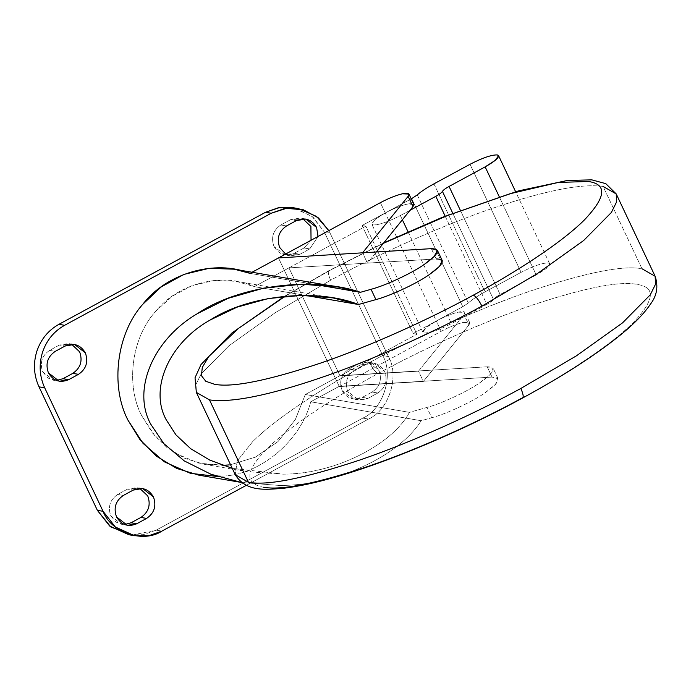<?xml version="1.0" encoding="UTF-8"?>
<svg xmlns="http://www.w3.org/2000/svg" width="691" height="691" viewBox="0 0 691 691"><rect width="100%" height="100%" fill="white"/><g stroke="black" fill="none" stroke-linecap="round" stroke-linejoin="round"><path stroke-width="0.52" stroke-dasharray="3.46 2.59" d="M295.679 208.25L313.153 217.276L324.364 232.09L330.056 233.066L328.812 230.63L330.056 233.066L324.364 232.09L312.056 216.369L292.854 207.663M128.889 534.756L143.382 534.679L156.192 530.152L362.835 418.09C383.177 409.366 394.12 374.988 382.736 355.58L324.364 232.09L382.736 355.58C394.12 374.988 383.177 409.366 362.835 418.09L156.192 530.152L131.748 535.145M358.767 363.716L348.929 369.054C341.19 374.384 338.901 381.544 342.08 390.553C346.977 398.629 353.723 400.901 362.317 397.368L372.155 392.039C379.895 386.71 382.175 379.54 379.005 370.531C374.107 362.455 367.362 360.184 358.767 363.716L364.459 364.693L354.613 370.022L348.929 369.054L358.767 363.716L368.156 362.127L379.005 370.531C382.175 379.54 379.895 386.71 372.155 392.039L377.839 393.006C385.587 387.677 387.867 380.516 384.688 371.508L373.848 363.103L364.459 364.693L358.767 363.716M290.669 219.643L280.822 224.981C273.083 230.31 270.803 237.479 273.981 246.48C278.879 254.556 285.625 256.827 294.211 253.303L304.049 247.965L311.045 240.269L304.049 247.965L309.741 248.941L318.033 236.477L309.741 248.941L304.049 247.965L294.211 253.303L299.903 254.279L309.741 248.941L299.903 254.279L294.211 253.303L284.822 254.884L273.981 246.48C270.803 237.479 273.083 230.31 280.822 224.981L290.669 219.643L296.353 220.619L290.669 219.643L300.058 218.062L302.857 218.84L290.669 219.643M127.524 489.116L117.686 494.454C109.947 499.783 107.658 506.952 110.836 515.961L116.252 522.223L124.57 524.555L121.676 524.357L110.836 515.961C107.658 506.952 109.947 499.783 117.686 494.454L127.524 489.116L133.216 490.092L127.524 489.116L136.913 487.535L139.712 488.312L127.524 489.116M59.426 345.051L49.579 350.389C41.84 355.71 39.56 362.879 42.738 371.888L48.145 378.15L56.472 380.491L53.578 380.292L42.738 371.888C39.56 362.879 41.84 355.71 49.579 350.389L59.426 345.051L65.109 346.027L59.426 345.051L68.815 343.462L71.614 344.239L59.426 345.051M156.192 530.152L161.875 531.12L156.192 530.152M362.835 418.09L368.519 419.057L246.324 485.324L368.519 419.057L362.835 418.09M382.736 355.58L388.428 356.556C399.813 375.964 388.869 410.342 368.519 419.057C388.869 410.342 399.813 375.964 388.428 356.556L382.736 355.58M368.001 398.344L377.839 393.006L372.155 392.039L362.317 397.368L368.001 398.344L362.317 397.368L352.92 398.957L342.08 390.553C338.901 381.544 341.19 374.384 348.929 369.054L354.613 370.022C346.873 375.351 344.593 382.52 347.772 391.529L358.612 399.934L368.001 398.344C359.415 401.877 352.669 399.605 347.772 391.529C344.593 382.52 346.873 375.351 354.613 370.022L364.459 364.693C373.045 361.16 379.791 363.431 384.688 371.508C387.867 380.516 385.587 387.677 377.839 393.006L368.001 398.344M286.515 225.957L280.822 224.981L286.515 225.957M285.616 254.055L290.505 255.86L299.903 254.279L285.616 254.055M123.369 495.43L117.686 494.454L123.369 495.43M55.271 351.356L49.579 350.389L55.271 351.356M330.056 233.066L388.428 356.556L330.056 233.066M655.128 276.262L641.999 268.764C623.368 265.094 586.322 272.453 530.869 290.859C477.36 309.136 415.464 337.458 369.555 362.525C318.94 389.793 273.852 420.344 252.552 441.791L237.22 460.888L235.268 474.726L237.22 460.888L252.552 441.791C273.852 420.344 318.94 389.793 369.555 362.525C372.725 368.769 375.61 372.414 378.202 373.46C330.117 399.372 287.283 428.394 267.046 448.77C245.521 470.545 244.208 483.346 263.098 487.172C280.796 490.662 315.986 483.674 368.674 466.192C419.506 448.822 478.31 421.916 521.921 398.102L522.595 398.016M641.999 268.764L603.088 186.44C581.468 183.348 544.43 190.716 491.957 208.527C442.931 225.223 380.758 252.846 330.635 280.2L275.148 312.773L228.885 345.837L201.185 373.866L195.933 384.481L196.348 392.402L195.933 384.481L201.185 373.866L228.885 345.837L275.148 312.773L330.635 280.2C327.949 274.033 327.586 270.82 329.555 270.552L328.89 270.639L329.555 270.552C327.586 270.82 327.949 274.033 330.635 280.2C380.758 252.846 442.931 225.223 491.957 208.527C544.43 190.716 581.468 183.348 603.088 186.44L641.999 268.764C623.368 265.094 586.322 272.453 530.869 290.859C477.36 309.136 415.464 337.458 369.555 362.525C372.725 368.769 375.61 372.414 378.202 373.46C421.812 349.646 480.616 322.749 531.448 305.379C584.137 287.897 619.326 280.9 637.024 284.39C619.326 280.9 584.137 287.897 531.448 305.379C480.616 322.749 421.812 349.646 378.202 373.46C330.117 399.372 287.283 428.394 267.046 448.77C245.521 470.545 244.208 483.346 263.098 487.172M285.228 296.214L329.555 270.552L383.393 243.31L329.555 270.552L285.228 296.214M616.217 193.929L603.088 186.44M521.921 398.102C565.998 374.367 610.827 345.068 633.077 322.801C654.688 299.989 656.009 287.188 637.024 284.39C656.009 287.188 654.688 299.989 633.077 322.801C610.827 345.068 565.998 374.367 521.921 398.102M229.282 464.888L204.648 464.378L184.903 458.392L166.937 447.526L152.227 432.739L141.62 415.524C125.201 384.412 131.981 336.163 156.365 310.622L172.482 296.068L192.271 285.547L214.141 280.468L236.028 281.289L254.331 286.653L288.95 267.875L339.929 375.723L487.172 366.791L492.044 377.079L339.195 386.355L310.725 401.791L421.156 420.724L314.509 402.438L421.156 420.724L431.754 417.735L426.891 407.448L431.754 417.735C446.023 414.056 472.368 401.756 484.927 392.911L495.335 384.559L498.081 378.694L492.044 377.079C501.986 377.208 499.61 382.486 484.927 392.911C472.368 401.756 446.023 414.056 431.754 417.735L421.156 420.724L310.725 401.791L339.195 386.355L492.044 377.079L487.172 366.791L493.219 368.407L490.472 374.272L480.064 382.624C467.505 391.46 441.16 403.76 426.891 407.448L409.461 412.354C391.46 445.747 333.451 474.173 283.336 474.156L232.254 468.343L247.525 471.728L283.336 474.156C333.451 474.173 391.46 445.747 409.461 412.354L305.31 394.501L295.316 419.575L278.024 441.566L255.325 457.166L230.535 464.715L255.325 457.166L278.024 441.566L295.316 419.575L305.31 394.501L339.929 375.723L305.31 394.501L409.461 412.354L426.891 407.448C441.16 403.76 467.505 391.46 480.064 382.624C494.747 372.19 497.123 366.921 487.172 366.791L339.929 375.723L288.95 267.875L254.331 286.653C223.59 271.917 178.528 282.939 156.365 310.622C131.981 336.163 125.201 384.412 141.62 415.524L155.268 436.418L174.875 453.089L198.438 463.065L222.943 465.458M254.331 286.653L305.413 295.411L254.331 286.653M413.797 204.337L407.163 204.104C400.65 205.702 393.343 208.656 385.241 212.958L362.067 225.525L413.149 333.58L436.315 321.013L441.178 331.309L339.29 386.563L423.358 381.458L418.496 371.171L340.032 375.93L288.95 267.875L340.032 375.93L416.923 334.228L340.032 375.93L418.496 371.171L464.058 314.681C466.183 311.745 464.248 310.898 458.237 312.151C451.733 313.757 444.425 316.711 436.315 321.013L413.149 333.58L416.923 334.228L365.85 226.173L288.95 267.875L367.422 263.116L362.55 252.828L367.422 263.116L376.396 251.99L367.422 263.116L288.95 267.875L436.194 258.944L288.95 267.875L365.85 226.173L416.923 334.228L413.149 333.58L362.067 225.525L365.85 226.173L362.067 225.525L385.241 212.958C393.343 208.656 400.65 205.702 407.163 204.104L411.508 203.508M339.195 386.355L278.482 257.924L339.195 386.355M431.331 248.656L436.194 258.944L431.331 248.656M250.021 273.36L360.452 292.293L250.021 273.36L314.828 284.467L250.021 273.36L252.06 272.254L250.021 273.36M442.24 260.559L436.194 258.944M198.904 475.175L224.065 476.039C261.526 473.931 300.913 440.184 310.725 401.791C300.913 440.184 261.526 473.931 224.065 476.039L217.302 476.479M421.156 420.724C398.517 456.924 333.779 486.317 278.689 485.402L241.643 482.499L278.689 485.402C333.779 486.317 398.517 456.924 421.156 420.724L421.156 420.724M385.241 212.958L380.378 202.67L385.241 212.958L411.681 198.619L462.754 306.674L411.681 198.619L385.241 212.958L436.315 321.013C444.425 316.711 451.733 313.757 458.237 312.151L464.87 312.384L464.058 314.681L418.496 371.171L423.358 381.458L468.921 324.969L464.058 314.681L468.921 324.969L469.742 322.68L463.1 322.447C456.596 324.044 449.288 326.998 441.178 331.309L436.315 321.013L462.754 306.674L468.317 302.986L462.754 306.674L436.315 321.013L385.241 212.958C373.857 219.479 369.815 223.469 373.123 224.929L371.81 224.178L375.066 219.522L385.241 212.958M339.29 386.563L278.482 257.924L339.29 386.563L441.178 331.309C449.288 326.998 456.596 324.044 463.1 322.447C469.111 321.194 471.055 322.032 468.921 324.969L423.358 381.458L339.29 386.563M417.243 194.931L468.317 302.986L417.243 194.931M433.931 183.858L485.013 291.904C477.645 295.929 472.083 299.618 468.317 302.986C472.083 299.618 477.645 295.929 485.013 291.904L521.092 272.34C533.443 265.983 542.53 262.856 548.343 262.96C551.651 264.42 547.609 268.41 536.225 274.932L500.137 294.504C496.475 296.525 494.272 298.175 493.504 299.445L452.743 213.208L493.504 299.445C492.743 300.723 490.532 302.373 486.879 304.394C490.532 302.373 492.743 300.723 493.504 299.445C494.272 298.175 496.475 296.525 500.137 294.504L460.336 210.297L500.137 294.504L536.225 274.932L499.239 196.693L536.225 274.932L546.4 268.367L549.656 263.712L548.343 262.96C542.53 262.856 533.443 265.983 521.092 272.34L470.018 164.285L521.092 272.34L485.013 291.904L433.931 183.858M445.177 216.179L486.879 304.394L451.448 323.604C439.096 329.961 430.018 333.088 424.196 332.984C420.888 331.525 424.93 327.534 436.315 321.013L426.14 327.577L422.883 332.233L424.196 332.984C430.018 333.088 439.096 329.961 451.448 323.604L486.879 304.394L445.177 216.179M409.996 210.332L400.365 215.557L402.369 219.79L400.365 215.557C388.022 221.906 378.936 225.033 373.123 224.929C378.936 225.033 388.022 221.906 400.365 215.557L409.996 210.332M408.044 231.787L451.448 323.604L408.044 231.787M373.848 363.103L368.156 362.127M358.612 399.934L352.92 398.957M305.75 219.038L300.058 218.062M290.505 255.86L284.822 254.884M142.605 488.511L136.913 487.535M127.369 525.333L121.676 524.357M74.507 344.438L68.815 343.462M59.262 381.268L53.578 380.292M383.721 242.904L328.89 270.639L284.554 296.275M204.648 464.378L247.525 471.728M236.028 281.289L332.958 297.907M498.081 378.694L493.219 368.407M242.187 482.594L241.643 482.499M469.742 322.68L464.87 312.384M549.656 263.712L515.616 191.709M422.883 332.233L371.81 224.178"/><path stroke-width="1.04" d="M298.538 208.639L292.854 207.663L278.352 207.741L265.543 212.275L271.235 213.243L284.044 208.717L298.538 208.639L316.556 216.421L328.812 230.63L318.456 217.924L303.314 209.753L286.359 208.362L271.235 213.243L265.543 212.275L58.899 324.338L64.591 325.306L271.235 213.243L64.591 325.306L58.899 324.338L265.543 212.275L279.717 207.516L295.679 208.25M131.748 535.145L110.81 526.931L97.371 510.329L38.998 386.839C33.833 375.455 33.09 363.673 36.77 351.486C40.812 339.419 48.189 330.367 58.899 324.338C48.189 330.367 40.812 339.419 36.77 351.486C33.09 363.673 33.833 375.455 38.998 386.839L44.69 387.815C39.525 376.431 38.782 364.649 42.462 352.462C46.504 340.395 53.881 331.343 64.591 325.306C53.881 331.343 46.504 340.395 42.462 352.462C38.782 364.649 39.525 376.431 44.69 387.815L38.998 386.839L97.371 510.329L103.063 511.305L44.69 387.815L103.063 511.305L97.371 510.329L109.679 526.05L128.889 534.756L134.572 535.732L115.371 527.026L103.063 511.305C110.931 532.623 143.279 543.523 161.875 531.12L149.075 535.646L134.572 535.732M311.045 240.269L310.898 226.458L302.857 218.84L310.898 226.458L311.045 240.269M124.57 524.555L131.074 522.776L140.912 517.438C148.651 512.109 150.932 504.94 147.762 495.939L139.712 488.312L147.762 495.939C150.932 504.94 148.651 512.109 140.912 517.438L146.596 518.414C154.335 513.085 156.624 505.916 153.445 496.907L142.605 488.511L133.216 490.092L123.369 495.43C115.63 500.759 113.35 507.928 116.529 516.928L127.369 525.333L136.758 523.752L146.596 518.414L140.912 517.438L131.074 522.776L136.758 523.752L131.074 522.776L124.57 524.555M56.472 380.491L62.967 378.703L72.805 373.365C80.553 368.044 82.834 360.875 79.655 351.866L71.614 344.239L79.655 351.866C82.834 360.875 80.553 368.044 72.805 373.365L78.498 374.341C86.237 369.011 88.517 361.851 85.347 352.842L74.507 344.438L65.109 346.027L55.271 351.356C47.532 356.686 45.252 363.855 48.422 372.864L59.262 381.268L68.659 379.679L78.498 374.341L72.805 373.365L62.967 378.703L68.659 379.679L62.967 378.703L56.472 380.491M246.324 485.324L161.875 531.12L246.324 485.324M296.353 220.619L286.515 225.957C278.775 231.286 276.495 238.455 279.665 247.456L285.616 254.055L279.665 247.456C276.495 238.455 278.775 231.286 286.515 225.957L296.353 220.619C304.947 217.095 311.693 219.367 316.59 227.434L305.75 219.038L296.353 220.619M318.033 236.477L316.59 227.434L318.033 236.477M123.369 495.43L133.216 490.092C141.802 486.568 148.548 488.839 153.445 496.907C156.624 505.916 154.335 513.085 146.596 518.414L136.758 523.752C128.172 527.276 121.426 525.005 116.529 516.928C113.35 507.928 115.63 500.759 123.369 495.43M55.271 351.356L65.109 346.027C73.704 342.494 80.45 344.766 85.347 352.842C88.517 361.851 86.237 369.011 78.498 374.341L68.659 379.679C60.065 383.211 53.319 380.931 48.422 372.864C45.252 363.855 47.532 356.686 55.271 351.356M603.088 186.44L616.217 193.929L616.631 201.85L611.38 212.474L583.679 240.494L537.408 273.567L481.921 306.13C431.806 333.485 369.633 361.108 320.607 377.804C268.134 395.615 231.096 402.983 209.477 399.89L196.348 392.402L235.268 474.726C246.151 492.191 265.664 489.694 284.087 488.2C298.002 486.524 314.345 483.035 333.114 477.731C387.547 462.504 460.75 431.668 522.595 398.016L521.921 398.102C523.89 397.835 523.536 394.621 520.841 388.463C474.933 413.529 413.037 441.851 359.527 460.128C304.066 478.535 267.028 485.894 248.397 482.223L235.268 474.726L248.397 482.223C267.028 485.894 304.066 478.535 359.527 460.128C413.037 441.851 474.933 413.529 520.841 388.463L576.329 355.891L622.591 322.827L650.291 294.798L655.543 284.174L655.128 276.262L655.543 284.174L650.291 294.798L622.591 322.827L576.329 355.891L520.841 388.463C523.536 394.621 523.89 397.835 521.921 398.102C478.31 421.916 419.506 448.822 368.674 466.192C315.986 483.674 280.796 490.662 263.098 487.172M284.554 296.275L231.9 332.993L201.038 364.494L195.026 377.752L196.348 392.402L209.477 399.89L248.397 482.223L209.477 399.89C231.096 402.983 268.134 395.615 320.607 377.804C369.633 361.108 431.806 333.485 481.921 306.13C478.751 299.885 475.866 296.24 473.275 295.195C429.664 319.009 370.868 345.915 320.028 363.285C267.348 380.767 232.15 387.755 214.452 384.265L205.771 381.259L201.444 375.679L202.29 367.405L208.794 356.513L238.464 328.432L285.228 296.214L238.464 328.432L208.794 356.513L202.29 367.405L201.444 375.679L205.771 381.259L214.452 384.265C232.15 387.755 267.348 380.767 320.028 363.285C370.868 345.915 429.664 319.009 473.275 295.195C475.866 296.24 478.751 299.885 481.921 306.13L537.408 273.567L583.679 240.494L611.38 212.474L616.631 201.85L616.217 193.929L655.128 276.262L641.999 268.764M383.393 243.31L448.286 215.221L509.915 193.765L558.354 182.441L588.378 181.483C607.363 184.281 606.05 197.082 584.431 219.893C562.18 242.161 517.352 271.459 473.275 295.195C517.352 271.459 562.18 242.161 584.431 219.893C606.05 197.082 607.363 184.281 588.378 181.483L558.354 182.441L509.915 193.765L448.286 215.221L383.393 243.31M222.943 465.458L229.282 464.888M305.413 295.411L358.482 304.506L332.958 297.907L301.216 295.394L268.22 298.564L237.082 307.141L210.418 319.89C169.338 342.563 148.997 388.489 166.194 419.739L175.946 434.864L190.612 448.649L209.727 460.076L232.254 468.343L209.727 460.076L190.612 448.649L175.946 434.864L166.194 419.739C148.997 388.489 169.338 342.563 210.418 319.89C248.743 294.979 316.849 287.897 358.482 304.506L305.413 295.411M436.194 258.944C446.144 259.073 443.769 264.351 429.076 274.776C416.526 283.612 390.182 295.921 375.913 299.6L358.482 304.506L375.913 299.6C390.182 295.921 416.526 283.612 429.076 274.776L439.493 266.424L442.24 260.559L437.368 250.272L434.622 256.128L424.214 264.48C438.906 254.055 441.281 248.777 431.331 248.656L278.482 257.924L431.331 248.656L437.368 250.272M360.452 292.293L371.05 289.304C385.31 285.625 411.663 273.325 424.214 264.48C411.663 273.325 385.31 285.625 371.05 289.304L375.913 299.6L371.05 289.304L360.452 292.293L314.828 284.467L360.452 292.293C312.928 275.847 238.87 285.521 197.479 313.593L227.944 298.382L263.798 288.104L301.837 284.226L338.296 287.041L360.452 292.293M278.482 257.924L252.06 272.254L278.482 257.924L362.55 252.828L408.122 196.339L362.55 252.828L278.482 257.924L380.378 202.67C388.48 198.369 395.788 195.415 402.292 193.808L408.934 194.041L408.122 196.339L412.985 206.626L376.396 251.99L412.985 206.626L408.122 196.339C410.247 193.402 408.303 192.556 402.292 193.808C395.788 195.415 388.48 198.369 380.378 202.67L278.482 257.924M217.302 476.479L190.327 473.283L164.51 461.899L143.02 443.337L127.999 420.214C109.99 385.863 116.736 333.157 142.847 304.23C166.617 273.135 215.316 259.108 250.021 273.36L234.214 269.196L209.079 268.324L183.901 274.405L161.176 286.938L142.847 304.23C116.736 333.157 109.99 385.863 127.999 420.214L139.962 439.623L156.546 456.259L176.741 468.455L198.904 475.175L242.187 482.594M241.643 482.499L210.945 474.242L184.307 460.923L163.862 443.657L150.69 424.101C131.869 389.62 153.134 339.402 197.479 313.593C153.134 339.402 131.869 389.62 150.69 424.101L163.862 443.657L184.307 460.923L210.945 474.242L241.643 482.499M411.508 203.508L412.985 206.626L413.797 204.337L408.934 194.041M411.681 198.619L417.243 194.931C421 191.571 426.563 187.874 433.931 183.858L470.018 164.285C482.37 157.928 491.448 154.81 497.261 154.914L498.574 155.656L495.326 160.312L485.151 166.876L449.064 186.449C445.401 188.47 443.19 190.12 442.43 191.398C441.67 192.668 439.459 194.318 435.796 196.339L445.177 216.179L435.796 196.339L409.996 210.332L435.796 196.339C439.459 194.318 441.67 192.668 442.43 191.398L452.743 213.208L442.43 191.398C443.19 190.12 445.401 188.47 449.064 186.449L460.336 210.297L449.064 186.449L485.151 166.876L499.239 196.693L485.151 166.876C496.535 160.364 500.578 156.373 497.261 154.914C491.448 154.81 482.37 157.928 470.018 164.285L433.931 183.858C426.563 187.874 421 191.571 417.243 194.931L411.681 198.619M402.369 219.79L408.044 231.787L402.369 219.79M383.721 242.904L441.843 217.51L518.371 190.923L567.397 180.455L591.738 179.85L605.765 183.633L616.217 193.929M522.595 398.016C562.75 376.18 595.081 355.39 619.585 335.662C633.699 324.295 643.986 313.792 650.438 304.17C656.925 295.705 658.488 286.402 655.128 276.262M338.296 287.041L234.214 269.196M515.616 191.709L498.574 155.656"/></g></svg>
